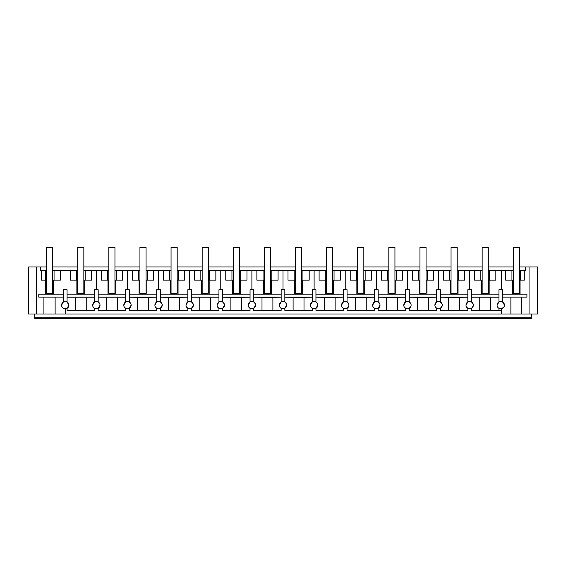 <?xml version="1.0" encoding="UTF-8"?>
<svg xmlns="http://www.w3.org/2000/svg" width="566" height="566" viewBox="0 0 566 566"><rect width="100%" height="100%" fill="white"/><g stroke="black" fill="none" stroke-linecap="round" stroke-linejoin="round"><path stroke-width="0.85" d="M125.61 294.186L98.173 294.186M98.173 297.136L125.61 297.136M125.61 297.2L98.173 297.2M99.736 303.751L98.18 301.954L98.173 289.735L94.501 289.735L94.501 301.954A3.672 3.672 0 0 1 96.34 301.466C94.105 301.685 92.881 302.909 92.661 305.138L94.501 301.954M94.501 294.186L67.064 294.186M67.064 297.136L94.501 297.136M94.501 297.2L67.064 297.2M67.064 301.954L67.064 289.735L63.392 289.735L63.392 301.954A3.672 3.672 0 0 1 65.231 301.466C62.996 301.678 61.772 302.909 61.553 305.138A3.672 3.672 0 0 0 65.84 308.76A3.672 3.672 0 0 0 68.903 305.138L67.064 301.954M52.737 280.149L60.307 280.149L60.307 270.357L70.219 270.357L70.219 280.149L77.719 280.149M53.621 294.186L53.621 280.149M76.87 294.186L76.87 280.149M70.219 270.357L76.403 270.357L76.403 280.149M76.403 270.357L77.719 270.357M84.723 280.149L84.723 294.186M83.846 280.149L91.409 280.149L91.409 270.357L101.328 270.357L101.328 280.149L108.835 280.149M83.846 270.357L85.162 270.357L85.162 280.149M85.162 270.357L91.409 270.357M107.979 294.186L107.979 280.149M101.328 270.357L107.512 270.357L107.512 280.149M107.512 270.357L108.835 270.357M115.832 280.149L115.832 294.186M114.955 280.149L122.525 280.149L122.525 270.357L132.437 270.357L132.437 280.149L139.944 280.149M114.955 270.357L116.278 270.357L116.278 280.149M116.278 270.357L122.525 270.357M127.449 301.466C125.213 301.685 123.989 302.909 123.777 305.138A3.672 3.672 0 0 0 128.065 308.76A3.672 3.672 0 0 0 128.065 301.515A3.672 3.672 0 0 0 125.61 301.954L125.61 289.735L129.289 289.735L129.289 301.954L130.852 303.751M156.718 294.186L129.289 294.186M129.289 297.136L156.718 297.136M159.173 301.515A3.672 3.672 0 0 0 158.558 301.466C156.329 301.685 155.105 302.909 154.886 305.138A3.672 3.672 0 0 0 159.173 308.76C161.069 308.3 162.088 307.09 162.237 305.138A3.672 3.672 0 0 0 156.718 301.954L156.718 289.735L160.397 289.735L160.397 301.954L161.961 303.751M187.834 294.186L160.397 294.186M160.397 297.136L187.834 297.136M190.282 301.515A3.672 3.672 0 0 0 189.667 301.466C187.438 301.685 186.214 302.909 185.995 305.138A3.672 3.672 0 0 0 190.282 308.76A3.672 3.672 0 0 0 190.282 301.515A3.672 3.672 0 0 0 187.834 301.954L187.834 289.735L191.506 289.735L191.506 301.954L193.07 303.751M218.943 294.186L191.506 294.186M191.506 297.136L218.943 297.136M218.943 297.2L191.506 297.2M221.391 301.515A3.672 3.672 0 0 0 220.782 301.466C218.547 301.685 217.323 302.909 217.103 305.138A3.672 3.672 0 0 0 221.391 308.76A3.672 3.672 0 0 0 221.391 301.515A3.672 3.672 0 0 0 218.943 301.954L218.943 289.735L222.615 289.735L222.615 301.954L224.178 303.751M201.312 294.186L201.312 280.149M177.179 270.357L194.662 270.357L194.662 280.149L202.161 280.149M194.662 270.357L200.845 270.357L200.845 280.149M200.845 270.357L202.161 270.357M209.165 280.149L209.165 294.186M208.288 280.149L215.851 280.149L215.851 270.357L225.77 270.357L225.77 280.149L233.27 280.149M208.288 270.357L209.604 270.357L209.604 280.149M209.604 270.357L215.851 270.357M250.052 294.186L222.615 294.186M252.5 301.515A3.672 3.672 0 0 0 251.891 301.466C249.656 301.685 248.432 302.909 248.212 305.138A3.672 3.672 0 0 0 252.5 308.76A3.672 3.672 0 0 0 252.5 301.515A3.672 3.672 0 0 0 250.052 301.954L250.052 289.735L253.724 289.735L253.724 301.954M281.161 294.186L253.724 294.186M283.616 301.515A3.672 3.672 0 0 0 283 301.466C280.771 301.685 279.54 302.909 279.328 305.138A3.672 3.672 0 0 0 283.616 308.76A3.672 3.672 0 0 0 283.616 301.515A3.672 3.672 0 0 0 281.161 301.954L281.161 289.735L284.84 289.735L284.84 301.954L286.403 303.751M312.276 294.186L284.84 294.186M314.724 301.515A3.672 3.672 0 0 0 314.109 301.466C311.88 301.685 310.656 302.909 310.437 305.138A3.672 3.672 0 0 0 314.724 308.76A3.672 3.672 0 0 0 314.724 301.515A3.672 3.672 0 0 0 312.276 301.954L312.276 289.735L315.948 289.735L315.948 301.954L317.512 303.751M343.385 294.186L315.948 294.186M345.833 301.515A3.672 3.672 0 0 0 345.218 301.466C342.989 301.685 341.765 302.909 341.546 305.138A3.672 3.672 0 0 0 345.833 308.76A3.672 3.672 0 0 0 345.833 301.515A3.672 3.672 0 0 0 343.385 301.954L343.385 289.735L347.057 289.735L347.057 301.954L348.621 303.751M374.494 294.186L347.057 294.186M376.942 301.515A3.672 3.672 0 0 0 376.333 301.466C374.098 301.685 372.874 302.909 372.654 305.138A3.672 3.672 0 0 0 376.942 308.76A3.672 3.672 0 0 0 376.942 301.515A3.672 3.672 0 0 0 374.494 301.954L374.494 289.735L378.166 289.735L378.166 301.954L379.729 303.751M405.603 294.186L378.166 294.186M408.051 301.515A3.672 3.672 0 0 0 407.442 301.466C405.206 301.685 403.983 302.909 403.763 305.138A3.672 3.672 0 0 0 408.051 308.76A3.672 3.672 0 0 0 408.051 301.515A3.672 3.672 0 0 0 405.603 301.954L405.603 289.735L409.282 289.735L409.282 301.954L410.845 303.751M436.711 294.186L409.282 294.186M439.166 301.515A3.672 3.672 0 0 0 438.551 301.466C436.322 301.685 435.091 302.909 434.879 305.138A3.672 3.672 0 0 0 439.166 308.76A3.672 3.672 0 0 0 439.166 301.515A3.672 3.672 0 0 0 436.711 301.954L436.711 289.735L440.39 289.735L440.39 301.954L442.032 303.963M467.827 294.186L440.39 294.186M469.66 301.466C467.431 301.685 466.207 302.909 465.988 305.138A3.672 3.672 0 0 0 470.275 308.76A3.672 3.672 0 0 0 470.275 301.515A3.672 3.672 0 0 0 467.827 301.954L467.827 289.735L471.499 289.735L471.499 301.954L473.063 303.751M471.499 297.136L498.936 297.136M498.936 297.2L471.499 297.2M498.936 301.954L498.936 289.735L502.608 289.735L502.608 301.954L504.447 305.138A3.672 3.672 0 0 0 498.936 301.954L497.097 305.138A3.672 3.672 0 0 0 501.384 308.76C503.28 308.3 504.306 307.09 504.447 305.138L504.405 305.675M498.936 294.186L471.499 294.186M270.506 280.149L278.076 280.149L278.076 270.357L287.988 270.357L287.988 280.149L295.494 280.149M301.614 270.357L319.104 270.357L319.104 280.149L326.603 280.149M332.73 280.149L340.293 280.149L340.293 270.357L350.213 270.357L350.213 280.149L357.712 280.149M394.948 270.357L412.43 270.357L412.43 280.149L419.937 280.149M426.057 280.149L433.627 280.149L433.627 270.357L443.546 270.357L443.546 280.149L451.045 280.149M239.397 280.149L246.96 280.149L246.96 270.357L256.879 270.357L256.879 280.149L264.386 280.149M177.179 280.149L184.742 280.149L184.742 270.357M457.165 280.149L464.736 280.149L464.736 270.357L474.655 270.357L474.655 280.149L482.154 280.149M363.839 280.149L371.402 280.149L371.402 270.357L381.321 270.357L381.321 280.149L388.821 280.149M301.614 280.149L309.185 280.149L309.185 270.357M146.063 280.149L153.634 280.149L153.634 270.357L163.553 270.357L163.553 280.149L171.052 280.149M488.281 280.149L495.844 280.149L495.844 270.357L511.947 270.357L511.947 280.149L505.714 280.149L505.714 270.357M394.948 280.149L402.518 280.149L402.518 270.357M315.948 297.136L343.385 297.136M65.84 301.515A3.672 3.672 0 0 0 65.231 301.466A3.672 3.672 0 0 1 68.903 305.138L67.064 308.321L67.064 310.338L94.501 310.338L94.501 308.321M501.384 301.515A3.672 3.672 0 0 0 500.768 301.466C498.54 301.685 497.316 302.909 497.097 305.138M497.316 306.397L497.882 307.402M500.768 308.81A3.672 3.672 0 0 0 501.384 308.76L503.818 307.197M473.247 305.944L471.499 308.321L471.499 310.338L500.768 310.338L498.936 310.338L498.936 308.321M448.654 310.338L448.654 297.291L459.557 297.291L459.557 310.338M442.138 305.944L440.39 308.321L440.39 310.338L467.827 310.338L467.827 308.321M448.654 297.291L440.39 297.2M434.879 305.138L436.711 301.954M435.304 306.85L436.676 308.3M436.711 297.2L428.448 297.291L428.448 310.338M417.545 310.338L417.545 297.291L428.448 297.291M411.029 305.944L409.282 308.321L409.282 310.338L436.711 310.338L436.711 308.321M417.545 297.291L409.282 297.2M403.763 305.138L405.603 301.954M404.188 306.85L405.567 308.3M405.603 297.2L397.332 297.291L397.332 310.338M386.437 310.338L386.437 297.291L397.332 297.291M380.005 305.138L378.166 308.321L378.166 310.338L405.603 310.338L405.603 308.321M386.437 297.291L378.166 297.2M372.654 305.138L374.494 301.954M373.079 306.85L374.459 308.3M374.494 297.2L366.223 297.291L366.223 310.338M355.328 310.338L355.328 297.291L366.223 297.291M348.805 305.944L347.057 308.321L347.057 310.338L374.494 310.338L374.494 308.321M355.328 297.291L347.057 297.2M341.546 305.138L343.385 301.954M341.97 306.85L343.35 308.3M343.385 297.2L335.114 297.291L335.114 310.338M324.219 310.338L324.219 297.291L335.114 297.291M317.788 305.138L315.948 308.321L315.948 310.338L343.385 310.338L343.385 308.321M324.219 297.291L315.948 297.2M310.437 305.138L312.276 301.954M310.861 306.85L312.234 308.3M312.276 297.2L304.006 297.291L304.006 310.338M293.103 310.338L293.103 297.291L304.006 297.291M286.672 305.138L284.84 308.321L284.84 310.338L312.276 310.338L312.276 308.321M293.103 297.291L284.84 297.2M279.328 305.138L281.161 301.954M279.753 306.85L281.125 308.3M281.161 297.2L272.897 297.291L272.897 310.338M261.994 310.338L261.994 297.291L272.897 297.291M255.563 305.138L253.724 308.321L253.724 310.338L281.161 310.338L281.161 308.321M261.994 297.291L253.724 297.2M255.294 303.751L253.731 301.954M248.212 305.138L250.052 301.954M248.637 306.85L250.016 308.3M250.052 297.2L241.781 297.291L241.781 310.338M230.886 310.338L230.886 297.291L241.781 297.291M224.454 305.138L222.615 308.321L222.615 310.338L250.052 310.338L250.052 308.321M230.886 297.291L222.615 297.2M217.103 305.138L218.943 301.954M217.528 306.85L218.908 308.3M210.672 297.291L210.672 310.338M199.777 297.291L199.777 310.338M193.346 305.138L191.506 308.321L191.506 310.338L218.943 310.338L218.943 308.321M185.995 305.138L187.834 301.954M186.419 306.85L187.799 308.3M187.834 297.2L179.564 297.291L179.564 310.338M168.668 310.338L168.668 297.291L179.564 297.291M162.237 305.138L160.397 308.321L160.397 310.338L187.834 310.338L187.834 308.321M168.668 297.291L160.397 297.2M154.886 305.138L156.718 301.954M155.31 306.85L156.683 308.3M156.718 297.2L148.455 297.291L148.455 310.338M137.552 310.338L137.552 297.291L148.455 297.291M131.121 305.138L129.289 308.321L129.289 310.338L156.718 310.338L156.718 308.321M137.552 297.291L129.289 297.2M123.777 305.138L125.61 301.954M124.195 306.85L125.574 308.3M117.346 297.291L117.346 310.338M106.443 297.291L106.443 310.338M92.661 305.138A3.672 3.672 0 0 0 96.949 308.76A3.672 3.672 0 0 0 100.012 305.138L98.173 308.321L98.173 310.338L125.61 310.338L125.61 308.321M100.012 305.138A3.672 3.672 0 0 0 96.34 301.466M93.086 306.85L94.465 308.3M86.23 297.291L86.23 310.338M75.335 297.291L75.335 310.338M490.665 297.291L490.665 310.338M479.77 297.291L479.77 310.338M465.988 305.138L467.827 301.954M466.412 306.85L467.792 308.3M467.827 297.2L459.557 297.291M46.61 270.357L45.294 270.357L45.294 280.149L46.61 280.149M52.737 270.357L54.053 270.357L54.053 280.149M54.053 270.357L60.307 270.357M378.166 297.136L405.603 297.136M440.39 297.136L467.827 297.136M253.724 297.136L281.161 297.136M409.282 297.136L436.711 297.136M347.057 297.136L374.494 297.136M222.615 297.136L250.052 297.136M139.087 294.186L139.087 280.149M132.437 270.357L138.62 270.357L138.62 280.149M138.62 270.357L139.944 270.357M146.948 280.149L146.948 294.186M146.063 270.357L147.386 270.357L147.386 280.149M147.386 270.357L153.634 270.357M170.203 294.186L170.203 280.149M163.553 270.357L169.729 270.357L169.729 280.149M169.729 270.357L171.052 270.357M178.057 280.149L178.057 294.186M178.495 270.357L178.495 280.149M284.84 297.136L312.276 297.136M232.421 294.186L232.421 280.149M225.77 270.357L231.954 270.357L231.954 280.149M231.954 270.357L233.27 270.357M240.274 280.149L240.274 294.186M239.397 270.357L240.72 270.357L240.72 280.149M240.72 270.357L246.96 270.357M263.53 294.186L263.53 280.149M256.879 270.357L263.063 270.357L263.063 280.149M263.063 270.357L264.386 270.357M271.39 280.149L271.39 294.186M270.506 270.357L271.829 270.357L271.829 280.149M271.829 270.357L278.076 270.357M294.638 294.186L294.638 280.149M287.988 270.357L294.171 270.357L294.171 280.149M294.171 270.357L295.494 270.357M302.499 280.149L302.499 294.186M302.937 270.357L302.937 280.149M325.754 294.186L325.754 280.149M319.104 270.357L325.28 270.357L325.28 280.149M325.28 270.357L326.603 270.357M333.607 280.149L333.607 294.186M332.73 270.357L334.046 270.357L334.046 280.149M334.046 270.357L340.293 270.357M356.863 294.186L356.863 280.149M350.213 270.357L356.396 270.357L356.396 280.149M356.396 270.357L357.712 270.357M364.716 280.149L364.716 294.186M363.839 270.357L365.155 270.357L365.155 280.149M365.155 270.357L371.402 270.357M387.972 294.186L387.972 280.149M381.321 270.357L387.505 270.357L387.505 280.149M387.505 270.357L388.821 270.357M395.825 280.149L395.825 294.186M396.271 270.357L396.271 280.149M419.081 294.186L419.081 280.149M412.43 270.357L418.614 270.357L418.614 280.149M418.614 270.357L419.937 270.357M426.941 280.149L426.941 294.186M426.057 270.357L427.38 270.357L427.38 280.149M427.38 270.357L433.627 270.357M450.189 294.186L450.189 280.149M443.546 270.357L449.722 270.357L449.722 280.149M449.722 270.357L451.045 270.357M458.05 280.149L458.05 294.186M457.165 270.357L458.488 270.357L458.488 280.149M458.488 270.357L464.736 270.357M481.305 294.186L481.305 280.149M474.655 270.357L480.838 270.357L480.838 280.149M480.838 270.357L482.154 270.357M489.158 280.149L489.158 294.186M488.281 270.357L489.597 270.357L489.597 280.149M489.597 270.357L495.844 270.357M513.263 270.357L511.947 270.357M513.263 280.149L511.947 280.149M519.39 266.982L525.51 266.982L525.51 270.357L520.706 270.357L520.706 280.149L519.39 280.149M520.706 270.357L519.39 270.357M512.4 294.186L512.4 280.149M61.553 305.138L63.392 301.954M501.384 310.401L500.768 310.338L501.384 310.338L501.384 308.76M440.39 308.321L440.39 310.338M409.282 308.321L409.282 310.338M378.166 308.321L378.166 310.338M347.057 308.321L347.057 310.338M315.948 308.321L315.948 310.338M284.84 308.321L284.84 310.338M253.724 308.321L253.724 310.338M222.615 308.321L222.615 310.338M191.506 308.321L191.506 310.338M159.173 308.76A3.672 3.672 0 0 0 160.397 308.321L160.397 310.338M129.289 308.321L129.289 310.338M98.173 308.321L98.173 310.338M67.064 308.321L67.064 310.338M471.499 308.321L471.499 310.338M61.864 306.623L63.045 308.095M34.731 314.017L34.731 317.816L531.269 317.816L531.269 314.017M63.392 297.136L38.785 297.136L38.785 294.186L63.392 294.186M45.676 280.149L45.676 294.186M45.294 270.357L41.438 270.357L41.438 280.149L45.294 280.149M502.608 297.136L526.932 297.136L526.932 294.186L502.608 294.186M41.438 270.357L40.49 270.357L40.49 266.982L46.61 266.982M520.706 280.149L524.279 280.149L524.279 270.357M520.041 280.149L520.041 294.186M55.121 297.136L55.121 314.017L43.915 314.017L43.915 297.136M501.384 310.338L501.384 314.017L55.121 314.017M501.384 314.017L510.879 314.017L510.879 297.136M510.879 314.017L521.802 314.017L521.802 297.136M65.231 314.017L65.231 308.81M36.663 266.982L36.663 314.017L28.3 314.017L28.3 266.982L40.49 266.982M43.915 314.017L36.663 314.017M52.737 266.982L77.719 266.982M83.846 266.982L108.835 266.982M114.955 266.982L139.944 266.982M146.063 266.982L171.052 266.982M177.179 266.982L202.161 266.982M208.288 266.982L233.27 266.982M239.397 266.982L264.386 266.982M270.506 266.982L295.494 266.982M301.614 266.982L326.603 266.982M332.73 266.982L357.712 266.982M363.839 266.982L388.821 266.982M394.948 266.982L419.937 266.982M426.057 266.982L451.045 266.982M457.165 266.982L482.154 266.982M488.281 266.982L513.263 266.982M521.802 314.017L529.054 314.017L529.054 266.982L525.51 266.982L525.51 270.357M529.054 314.017L537.7 314.017L537.7 266.982L529.054 266.982M34.731 317.816L34.731 318.608L531.269 318.608L531.269 317.816M46.61 247.392L52.737 247.392L52.737 293.322L46.61 293.322L46.61 247.392M77.719 247.392L83.846 247.392L83.846 293.322L77.719 293.322L77.719 247.392M108.835 247.392L114.955 247.392L114.955 293.322L108.835 293.322L108.835 247.392M139.944 247.392L146.063 247.392L146.063 293.322L139.944 293.322L139.944 247.392M171.052 247.392L177.179 247.392L177.179 293.322L171.052 293.322L171.052 247.392M202.161 247.392L208.288 247.392L208.288 293.322L202.161 293.322L202.161 247.392M233.27 247.392L239.397 247.392L239.397 293.322L233.27 293.322L233.27 247.392M264.386 247.392L270.506 247.392L270.506 293.322L264.386 293.322L264.386 247.392M295.494 247.392L301.614 247.392L301.614 293.322L295.494 293.322L295.494 247.392M326.603 247.392L332.73 247.392L332.73 293.322L326.603 293.322L326.603 247.392M357.712 247.392L363.839 247.392L363.839 293.322L357.712 293.322L357.712 247.392M388.821 247.392L394.948 247.392L394.948 293.322L388.821 293.322L388.821 247.392M419.937 247.392L426.057 247.392L426.057 293.322L419.937 293.322L419.937 247.392M451.045 247.392L457.165 247.392L457.165 293.322L451.045 293.322L451.045 247.392M482.154 247.392L488.281 247.392L488.281 293.322L482.154 293.322L482.154 247.392M513.263 247.392L519.39 247.392L519.39 293.322L513.263 293.322L513.263 247.392M96.34 289.735L96.34 270.357M127.449 289.735L127.449 270.357M189.667 289.735L189.667 270.357M220.782 289.735L220.782 270.357M158.558 289.735L158.558 270.357M251.891 289.735L251.891 270.357M283 289.735L283 270.357M314.109 289.735L314.109 270.357M345.218 289.735L345.218 270.357M376.333 289.735L376.333 270.357M407.442 289.735L407.442 270.357M438.551 289.735L438.551 270.357M469.66 289.735L469.66 270.357M501.384 289.735L501.384 270.357"/></g></svg>
